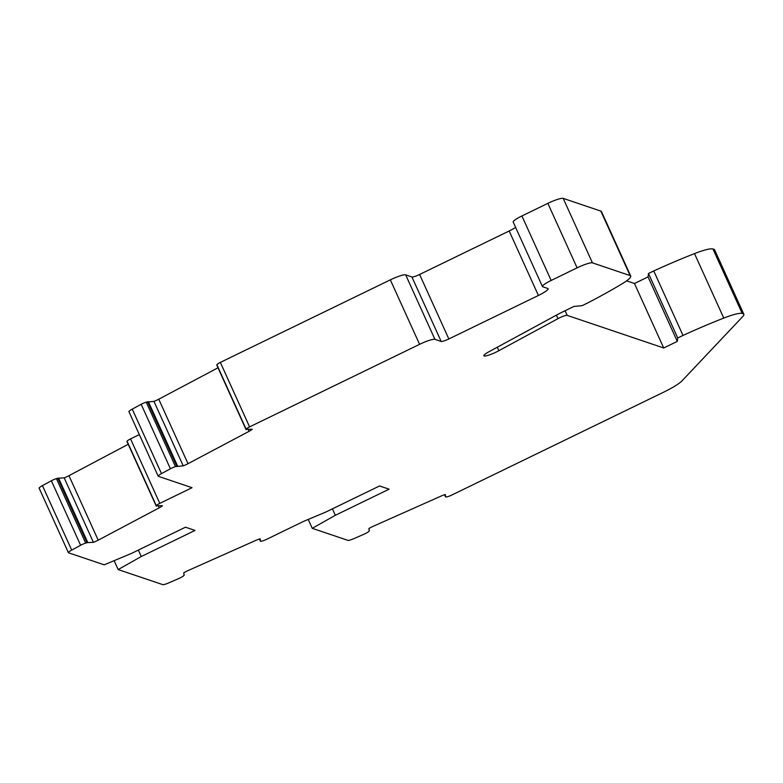<?xml version="1.0" encoding="UTF-8"?>
<svg xmlns="http://www.w3.org/2000/svg" width="783" height="783" viewBox="0 0 783 783"><rect width="100%" height="100%" fill="white"/><g stroke="black" fill="none" stroke-linecap="round" stroke-linejoin="round"><path stroke-width="1.17" d="M332.413 508.852L335.339 515.283L312.251 528.319L347.877 540.358A6.959 1.086 155.6 0 0 353.896 538.626L364.036 534.212A5.569 0.871 155.6 0 0 368.372 531.804L369.361 530.903L368.852 528.584A6.959 1.086 155.6 0 1 373.246 526.284L440.839 496.177A6.959 1.086 -24.4 0 1 445.341 494.513L445.576 496.99L446.496 496.941A5.569 0.871 155.6 0 0 451.595 495.14L663.671 392.166A27.836 4.355 155.6 0 0 682.032 380.832L742.822 316.479A27.836 4.355 155.6 0 0 743.85 314.296A27.836 4.355 155.6 0 0 743.204 313.797L742.215 313.464A27.836 4.355 155.6 0 0 723.766 318.084A132.239 20.691 155.6 0 0 683.001 335.427L677.735 337.982L677.305 341.388L663.72 347.985L567.176 315.363L565.081 310.734M170.41 468.782A5.569 0.871 -24.4 0 1 175.48 466.619L146.225 402.139A5.569 0.871 155.6 0 0 141.165 404.292L170.41 468.782L161.494 473.617A6.959 1.086 155.6 0 0 158.195 476.201A6.959 1.086 155.6 0 0 158.362 476.318L192.041 487.701L159.791 503.361A5.569 0.871 155.6 0 0 156.326 505.72L162.443 505.74A6.959 1.086 -24.4 0 1 159.213 507.834L98.208 540.172L68.963 475.682A6.959 1.086 155.6 0 1 64.167 477.855L57.746 478.207L87.001 542.688L85.68 543.099L56.435 478.619L57.746 478.207M56.435 478.619A5.569 0.871 155.6 0 0 51.365 480.772L80.61 545.262L71.703 550.097A6.959 1.086 155.6 0 0 68.405 552.681A6.959 1.086 155.6 0 0 68.561 552.798L104.188 564.837L131.72 553.307L185.483 527.204L195.016 530.424L141.253 556.527L118.164 569.564L162.737 584.627A6.959 1.086 155.6 0 0 168.756 582.885L178.896 578.471A5.569 0.871 155.6 0 0 183.232 576.063L184.22 575.172L183.711 572.843A6.959 1.086 155.6 0 1 188.106 570.543L255.698 540.436A6.959 1.086 -24.4 0 1 260.191 538.773L260.436 541.249L261.356 541.21A5.569 0.871 155.6 0 0 266.455 539.409L303.647 521.351L325.797 512.062L379.559 485.959L389.092 489.179L335.339 515.283M39.307 488.318A6.959 1.086 -24.4 0 1 39.15 488.201A6.959 1.086 -24.4 0 1 42.448 485.607L51.365 480.772M626.606 280.843L634.465 283.505L648.06 276.898L648.481 273.502L653.756 270.947A132.239 20.691 -24.4 0 1 694.511 253.604A27.836 4.355 -24.4 0 1 712.961 248.984L713.959 249.317A27.836 4.355 -24.4 0 1 714.595 249.816L743.85 314.296M542.433 286.529L513.188 222.049A12.528 1.958 -24.4 0 1 521.909 215.961L547.855 203.365A13.918 2.173 -24.4 0 1 563.192 198.373L600.835 211.097A27.836 4.355 -24.4 0 1 601.481 211.596L630.726 276.076A27.836 4.355 155.6 0 0 630.08 275.577L592.437 262.853A13.918 2.173 155.6 0 0 577.11 267.845L551.163 280.451A12.528 1.958 155.6 0 0 542.433 286.529A12.528 1.958 155.6 0 0 542.727 286.754L547.787 288.467A13.918 2.173 -24.4 0 1 548.11 288.712A13.918 2.173 -24.4 0 1 538.42 295.465L448.845 338.961A6.959 1.086 -24.4 0 1 441.181 341.457L434.917 339.342A13.918 2.173 155.6 0 0 419.59 344.334L249.591 426.882A5.569 0.871 155.6 0 0 246.126 429.241L252.234 429.26A6.959 1.086 -24.4 0 1 249.004 431.355L188.008 463.693A6.959 1.086 -24.4 0 1 183.212 465.856L175.48 466.619M515.625 227.422A13.918 2.173 -24.4 0 1 509.165 230.985L419.6 274.481A6.959 1.086 155.6 0 1 411.927 276.976L405.672 274.862A13.918 2.173 -24.4 0 0 390.335 279.854L220.336 362.402A5.569 0.871 -24.4 0 0 216.881 364.761L246.126 429.241M146.225 402.139L153.957 401.366A6.959 1.086 155.6 0 0 158.753 399.203L218.007 367.795M177.624 466.12L148.369 401.64L177.614 466.11M129.107 411.838A6.959 1.086 -24.4 0 1 128.95 411.721A6.959 1.086 -24.4 0 1 132.249 409.127L141.165 404.292M127.022 441.592L127.081 441.24A5.569 0.871 -24.4 0 1 130.546 438.881L139.335 434.614M68.963 475.682L128.216 444.274M87.823 542.59L58.578 478.119L87.823 542.599L87.001 542.688M64.167 477.855L93.412 542.335L87.823 542.599M80.61 545.262A5.569 0.871 -24.4 0 1 85.68 543.099M98.208 540.172A6.959 1.086 -24.4 0 1 93.412 542.335M126.983 441.504L156.238 505.994L156.854 506.014M216.783 365.025L246.028 429.515L246.645 429.534M556.38 315.167L557.966 318.652L498.869 350.706A11.138 1.742 155.6 0 1 483.865 355.776A11.138 1.742 155.6 0 1 489.15 351.636L559.189 313.64A6.959 1.086 -24.4 0 1 560.736 312.848L573.919 306.447L582.092 305.664L587.358 303.109A132.239 20.691 155.6 0 0 622.172 283.759A27.836 4.355 155.6 0 0 630.726 276.076M557.966 318.652A6.959 1.086 -24.4 0 1 567.176 315.363M445.693 496.794L444.734 494.69M308.218 519.432L312.251 528.319M260.543 541.053L259.594 538.949M114.132 560.677L118.164 569.564M138.337 550.087L141.253 556.527M159.791 503.361L130.546 438.881M153.957 401.366L183.212 465.856M249.591 426.882L220.336 362.402M634.465 283.505L663.72 347.985M648.06 276.898L677.305 341.388M648.481 273.502L677.735 337.982M653.756 270.947L683.001 335.427M71.703 550.097L42.448 485.607M158.352 505.935L159.213 507.834M127.081 441.24L156.326 505.72M161.494 473.617L132.249 409.127M147.547 401.728L176.801 466.208M188.008 463.693L158.753 399.203M248.152 429.456L249.004 431.355M390.335 279.854L419.59 344.334M434.917 339.342L405.672 274.862M411.927 276.976L441.181 341.457M448.845 338.961L419.6 274.481M538.42 295.465L509.165 230.985M551.163 280.451L521.909 215.961M547.855 203.365L577.11 267.845M592.437 262.853L563.192 198.373M600.835 211.097L630.08 275.577M498.869 350.706L497.283 347.221M694.511 253.604L723.766 318.084M742.215 313.464L712.961 248.984M713.959 249.317L743.204 313.797M445.576 496.99L444.548 494.739M369.361 530.903L369.136 530.414M260.436 541.249L259.408 539.007M184.22 575.172L183.995 574.673M68.405 552.681L39.15 488.201M156.238 506.043L126.983 441.563M158.195 476.201L128.95 411.721M246.028 429.564L216.783 365.084"/></g></svg>
